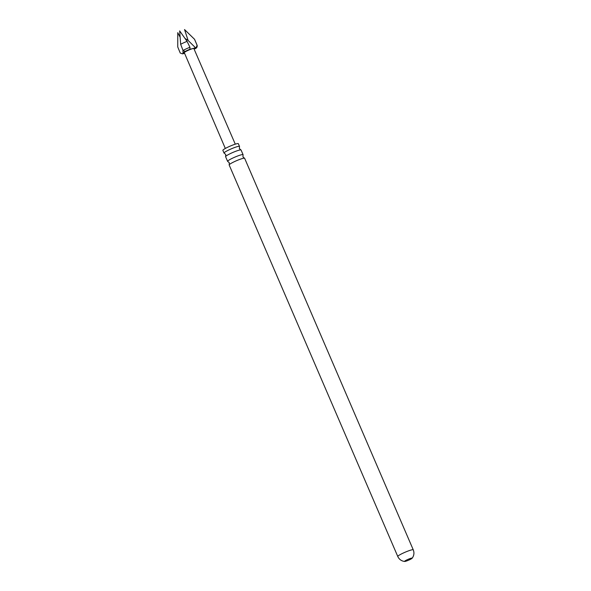 <?xml version="1.0" encoding="UTF-8"?>
<svg xmlns="http://www.w3.org/2000/svg" width="591" height="591" viewBox="0 0 591 591"><rect width="100%" height="100%" fill="white"/><g stroke="black" fill="none" stroke-linecap="round" stroke-linejoin="round"><path stroke-width="0.89" d="M229.197 164.778L229.293 162.769L227.771 161.454A8.422 1.005 -23.3 0 1 227.609 161.35A8.422 1.005 -23.3 0 1 233.438 157.767A8.422 1.005 -23.3 0 1 243.078 154.687A8.422 1.005 -23.3 0 1 243.049 154.879L242.953 156.888L244.475 158.196A8.422 1.005 156.7 0 0 234.996 161.38A8.422 1.005 156.7 0 0 229.197 164.778A8.422 1.005 156.7 0 0 229.16 164.97L397.773 556.478A8.422 1.005 -23.3 0 1 403.609 552.895A8.422 1.005 -23.3 0 1 413.249 549.815L244.637 158.299A8.422 1.005 156.7 0 0 244.475 158.196M225.629 156.489L225.725 154.48L224.203 153.172A8.422 1.005 -23.3 0 1 224.041 153.069A8.422 1.005 -23.3 0 1 229.869 149.479A8.422 1.005 -23.3 0 1 239.51 146.405A8.422 1.005 -23.3 0 1 239.481 146.598L239.385 148.6L240.906 149.915A8.422 1.005 156.7 0 0 231.428 153.091A8.422 1.005 156.7 0 0 225.629 156.489A8.422 1.005 156.7 0 0 225.592 156.681L227.609 161.35M409.297 559.884A4.13 0.495 156.7 0 0 412.104 558.266A4.13 0.495 156.7 0 0 412.149 558.126A4.13 0.495 156.7 0 0 407.428 559.633A4.13 0.495 156.7 0 0 404.569 561.391A4.13 0.495 156.7 0 0 404.702 561.45A4.13 0.495 156.7 0 0 409.297 559.884M225.326 148.459L184.311 52.673A5.201 0.621 -23.3 0 1 188.374 50.25A5.201 0.621 -23.3 0 1 193.73 48.484A5.201 0.621 -23.3 0 1 193.87 48.558L235.277 144.174M224.041 153.069L222.873 150.358A8.422 1.005 -23.3 0 1 228.702 146.767A8.422 1.005 -23.3 0 1 238.343 143.694L239.51 146.405M243.078 154.687L241.069 150.018A8.422 1.005 156.7 0 0 240.906 149.915M180.033 37.034L177.773 32.653L177.751 46.977L180.233 53.013L182.36 53.833L183.07 53.515L182.929 50.242M194.528 39.272L184.532 29.55L188.123 40.454L195.547 47.782L196.249 47.457L197.084 45.271L194.528 39.272A9.5 1.138 -23.3 0 1 194.542 39.287A9.5 1.138 -23.3 0 1 194.572 39.331L197.165 45.352C197.401 47.044 196.64 48.196 194.882 48.802L195.045 48.676M183.07 53.515C182.545 53.323 183.269 52.651 185.242 51.506L183.011 50.442L180.654 44.288L179.664 30.902L187.059 41.348L189.955 47.258L189.97 49.334L195.547 47.782M180.654 44.288A9.5 1.138 -23.3 0 1 187.059 41.348M194.882 48.802L194.092 49.083M182.36 53.833L184.591 53.338A7.846 0.938 156.7 0 1 182.36 53.833M185.064 38.481L188.123 40.454M183.011 50.442A9.5 1.138 -23.3 0 1 189.955 47.258M194.712 48.876A7.846 0.938 156.7 0 0 196.249 47.457M190.199 49.142A7.846 0.938 156.7 0 0 184.717 51.661M404.702 561.45L403.712 561.31C400.964 560.682 398.991 559.079 397.773 556.478M412.104 558.266L412.681 557.446C414.114 555.023 414.306 552.482 413.249 549.815M193.929 38.666L194.542 39.287"/></g></svg>
